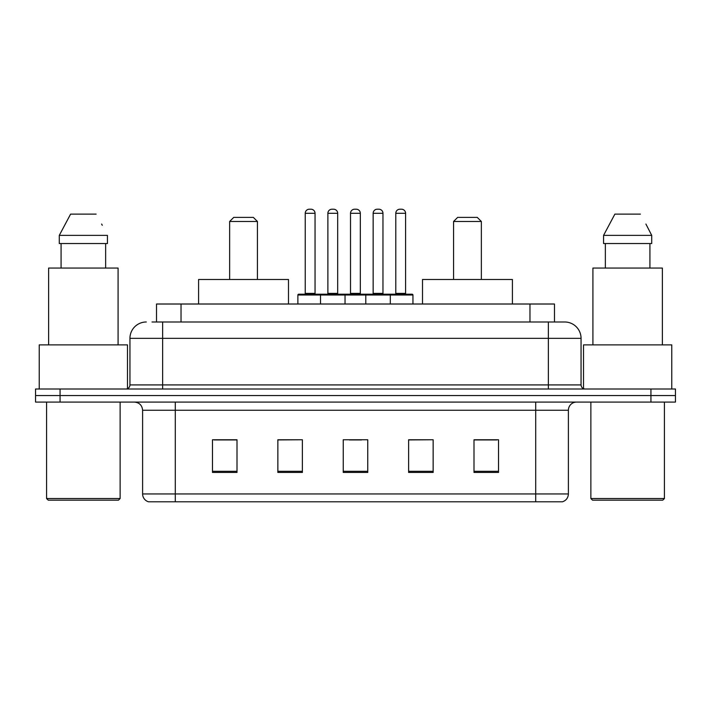 <?xml version="1.0" encoding="UTF-8"?>
<svg xmlns="http://www.w3.org/2000/svg" width="711" height="711" viewBox="0 0 711 711"><rect width="100%" height="100%" fill="white"/><g stroke="black" fill="none" stroke-linecap="round" stroke-linejoin="round"><path stroke-width="1.07" d="M152.012 321.994L162.632 321.994L152.012 321.994L156.518 321.994L156.518 304.015L554.482 304.015L554.482 321.994M146.288 321.994A16.344 16.344 0 0 0 129.944 338.338L129.944 384.918A4.088 4.088 0 0 1 125.856 389.006M564.712 321.994A16.344 16.344 0 0 1 581.056 338.338L162.632 338.338L162.632 321.994L564.463 321.994M581.056 338.338L581.056 384.918C581.305 387.406 582.665 388.766 585.144 389.006M60.071 389.006L35.55 389.006L35.55 395.547L60.071 395.547L35.55 395.547L35.55 402.079L60.071 402.079L60.071 395.547L650.929 395.547L60.071 395.547L60.071 389.006L650.929 389.006L650.929 395.547L675.45 395.547L650.929 395.547L650.929 402.079L60.071 402.079M650.929 402.079L675.45 402.079L675.45 389.006L650.929 389.006M568.391 493.941C568.169 497.86 566.205 500.473 562.508 501.788L535.703 501.788L535.703 493.941L568.391 493.941L568.391 410.256A8.176 8.176 0 0 1 576.568 402.079M535.703 501.788L148.492 501.788A8.176 8.176 0 0 1 142.609 493.941L142.609 410.256C142.12 405.288 139.4 402.568 134.432 402.079M498.518 472.451L498.518 439.754L473.997 439.754L473.997 472.451L498.518 472.451M433.141 472.451L433.141 439.754L408.621 439.754L408.621 472.451L433.141 472.451M237.003 472.451L237.003 439.754L212.482 439.754L212.482 472.451L237.003 472.451M302.379 472.451L302.379 439.754L277.859 439.754L277.859 472.451L302.379 472.451M367.756 472.451L367.756 439.754L343.244 439.754L343.244 472.451L367.756 472.451M473.997 439.922L496.882 439.922M302.379 439.754L277.859 439.922L302.379 439.754M214.118 439.922L237.003 439.922M433.141 439.754L408.621 439.922L433.141 439.754M349.288 439.922L361.544 439.922M118.497 500.153L48.215 500.153L46.579 498.518L120.132 498.518L118.497 500.153M46.579 402.079L46.579 498.518M120.132 402.079L120.132 498.518M127.491 388.668L127.491 344.879L39.229 344.879L39.229 389.006M118.088 344.879L118.088 268.056L48.624 268.056L48.624 344.879M105.646 243.535L105.646 268.056L105.646 243.535M59.289 235.368L70.602 214.118L59.289 235.368L59.289 243.535L107.432 243.535L107.432 235.368L59.289 235.368M102.268 225.271L101.62 224.045M61.075 243.535L61.075 268.056M96.118 214.118L70.602 214.118M229.644 221.476L257.435 221.476L253.347 217.388L233.732 217.388L229.644 221.476L229.644 279.494M257.435 221.476L257.435 279.494M288.488 304.015L288.488 279.494L198.591 279.494L198.591 304.015M453.565 221.476L481.356 221.476L477.268 217.388L457.653 217.388L453.565 221.476L453.565 279.494M481.356 221.476L481.356 279.494M512.409 304.015L512.409 279.494L422.512 279.494L422.512 304.015M662.785 500.153L592.503 500.153L590.868 498.518L664.421 498.518L662.785 500.153M590.868 402.079L590.868 498.518M664.421 402.079L664.421 498.518M671.771 389.006L671.771 344.879L583.509 344.879L583.509 388.668M662.376 344.879L662.376 268.056L592.912 268.056L592.912 344.879M646.548 225.271L651.711 235.368L603.568 235.368L614.882 214.118L603.568 235.368L603.568 243.535L651.711 243.535L651.711 235.368L651.711 243.535M651.711 235.368L645.908 224.045M605.354 243.535L605.354 268.056M649.925 268.056L649.925 243.535M640.398 214.118L614.882 214.118M389.255 294.203L412.131 294.203A0.818 0.818 0 0 1 412.949 295.021L320.519 295.021A0.818 0.818 0 0 1 321.336 294.203L344.222 294.203A0.818 0.818 0 0 1 345.039 295.021L345.039 304.015M337.681 213.3L327.878 213.3A4.088 4.088 0 0 1 331.966 209.212L333.601 209.212A4.088 4.088 0 0 1 337.681 213.3L337.681 293.385A0.818 0.818 0 0 0 338.498 294.203M327.878 213.3L327.878 293.385A0.818 0.818 0 0 1 327.06 294.203M321.336 294.203L298.7 294.203A0.818 0.818 0 0 0 297.882 295.021L320.519 295.021L320.519 304.015M365.801 304.015L365.801 295.021A0.818 0.818 0 0 1 366.618 294.203L389.495 294.203A0.818 0.818 0 0 1 390.312 295.021L390.312 304.015M382.962 213.3L373.151 213.3A4.088 4.088 0 0 1 377.239 209.212L378.874 209.212A4.088 4.088 0 0 1 382.962 213.3L382.962 293.385A0.818 0.818 0 0 0 383.78 294.203M373.151 213.3L373.151 293.385A0.818 0.818 0 0 1 372.333 294.203M322.403 295.021A0.818 0.818 0 0 0 321.585 294.203M305.241 213.3A4.088 4.088 0 0 1 309.329 209.212L310.965 209.212A4.088 4.088 0 0 1 315.044 213.3L305.241 213.3L305.241 293.385A0.818 0.818 0 0 1 304.424 294.203M315.044 213.3L315.044 293.385A0.818 0.818 0 0 0 315.862 294.203M297.882 295.021L297.882 304.015M367.676 295.021A0.818 0.818 0 0 0 366.858 294.203M343.973 294.203L366.618 294.203M350.514 213.3A4.088 4.088 0 0 1 354.602 209.212L356.238 209.212A4.088 4.088 0 0 1 360.326 213.3L350.514 213.3L350.514 293.385A0.818 0.818 0 0 1 349.696 294.203M360.326 213.3L360.326 293.385A0.818 0.818 0 0 0 361.135 294.203M395.787 213.3A4.088 4.088 0 0 1 399.875 209.212L401.511 209.212A4.088 4.088 0 0 1 405.599 213.3L395.787 213.3L395.787 293.385A0.818 0.818 0 0 1 394.969 294.203M405.599 213.3L405.599 293.385A0.818 0.818 0 0 0 406.416 294.203M412.949 295.021L412.949 304.015M181.029 321.994L181.029 304.015M529.971 321.994L529.971 304.015M162.632 389.006L162.632 338.338L129.944 338.338M129.944 384.918L581.056 384.918M548.368 321.994L548.368 389.006M535.703 402.079L535.703 410.256L142.609 410.256M568.391 410.256L535.703 410.256L535.703 493.941L175.297 493.941L175.297 501.788M142.609 493.941L175.297 493.941L175.297 402.079M367.756 471.313L343.244 471.313M302.379 471.313L277.859 471.313M237.003 471.313L212.482 471.313M433.141 471.313L408.621 471.313M498.518 471.313L473.997 471.313M327.878 293.385L337.681 293.385M373.151 293.385L382.962 293.385M305.241 293.385L315.044 293.385M350.514 293.385L360.326 293.385M395.787 293.385L405.599 293.385"/></g></svg>

